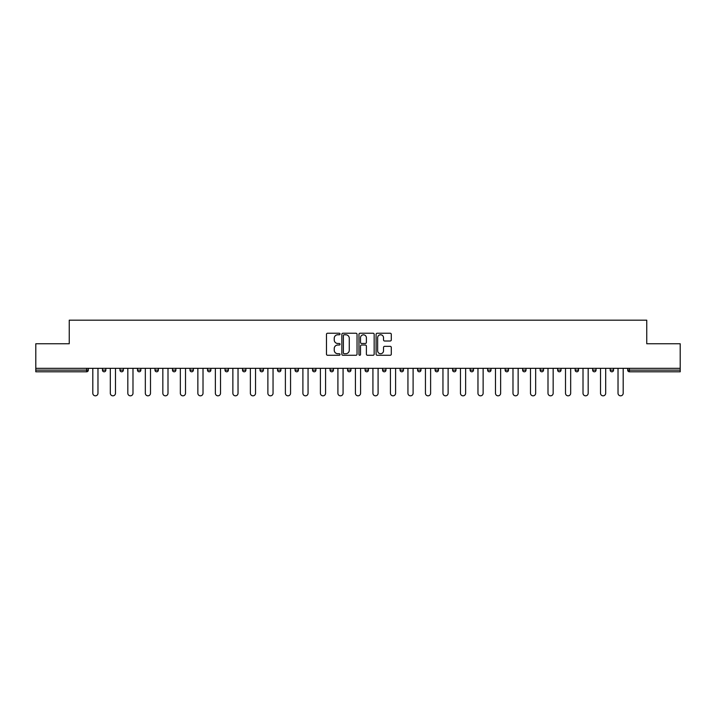 <?xml version="1.0" encoding="UTF-8"?>
<svg xmlns="http://www.w3.org/2000/svg" width="716" height="716" viewBox="0 0 716 716"><rect width="100%" height="100%" fill="white"/><g stroke="black" fill="none" stroke-linecap="round" stroke-linejoin="round"><path stroke-width="1.07" d="M340.046 334.005A0.77 0.77 0 0 0 339.277 333.235L327.57 333.235A1.101 1.101 0 0 0 326.469 334.336L326.469 354.169A1.101 1.101 0 0 0 327.57 355.27L339.277 355.27A0.77 0.77 0 0 0 340.046 354.501A0.77 0.77 0 0 0 339.277 353.722L337.755 353.722A3.526 3.526 0 0 1 334.238 350.205L334.238 348.549A3.526 3.526 0 0 1 337.755 345.022L339.277 345.022A0.77 0.77 0 0 0 340.046 344.253A0.77 0.77 0 0 0 339.277 343.483L337.755 343.483A3.526 3.526 0 0 1 334.238 339.957L334.238 338.301A3.526 3.526 0 0 1 337.755 334.775L339.277 334.775A0.77 0.77 0 0 0 340.046 334.005M390.193 341.004A1.101 1.101 0 0 0 391.294 339.903L391.294 334.336A1.101 1.101 0 0 0 390.193 333.235L377.198 333.235A1.101 1.101 0 0 0 376.097 334.336L376.097 354.169A1.101 1.101 0 0 0 377.198 355.27L390.193 355.27A1.101 1.101 0 0 0 391.294 354.169L391.294 347.448A1.101 1.101 0 0 0 390.193 346.347L384.626 346.347A1.101 1.101 0 0 0 383.525 347.448L383.525 350.777A2.945 2.945 0 0 1 380.581 353.722A2.945 2.945 0 0 1 377.636 350.777L377.636 337.728A2.945 2.945 0 0 1 380.581 334.775A2.945 2.945 0 0 1 383.525 337.728L383.525 339.903A1.101 1.101 0 0 0 384.626 341.004L390.193 341.004M35.8 368.328L35.8 343.752L69.246 343.752L69.246 320.177L646.754 320.177L646.754 343.752L680.2 343.752L680.2 368.328L35.8 368.328L35.8 370.118L86.636 370.118L86.636 368.328M357.033 334.336A1.101 1.101 0 0 0 355.933 333.235L342.937 333.235A1.101 1.101 0 0 0 341.836 334.336L341.836 354.169A1.101 1.101 0 0 0 342.937 355.27L355.933 355.27A1.101 1.101 0 0 0 357.033 354.169L357.033 334.336M360.067 333.235L373.063 333.235A1.101 1.101 0 0 1 374.164 334.336L374.164 354.169A1.101 1.101 0 0 1 373.063 355.27L367.505 355.27A1.101 1.101 0 0 1 366.395 354.169L366.395 346.123A1.101 1.101 0 0 0 365.294 345.022L361.607 345.022A1.101 1.101 0 0 0 360.506 346.123L360.506 354.501A0.77 0.77 0 0 1 359.736 355.27A0.77 0.77 0 0 1 358.967 354.501L358.967 334.336A1.101 1.101 0 0 1 360.067 333.235M86.636 371.801A1.683 1.683 0 0 0 88.319 370.118L86.636 370.118L86.636 371.801A1.683 1.683 0 0 0 88.319 370.118L88.319 368.328L88.319 370.118A1.683 1.683 0 0 1 86.636 371.801L35.8 371.801L35.8 370.118M680.2 368.328L680.2 371.801L629.364 371.801A1.683 1.683 0 0 1 627.681 370.118L627.681 368.328M102.46 370.118A1.683 1.683 0 0 0 104.142 371.801A1.683 1.683 0 0 0 105.825 370.118A1.683 1.683 0 0 1 104.142 371.801A1.683 1.683 0 0 0 105.825 370.118L105.825 368.328L105.825 370.118L102.46 370.118A1.683 1.683 0 0 0 104.142 371.801A1.683 1.683 0 0 1 102.46 370.118L102.46 368.328M119.966 368.328L119.966 370.118L119.966 368.328M123.34 368.328L123.34 370.118L123.34 368.328M137.481 370.118A1.683 1.683 0 0 0 139.164 371.801A1.683 1.683 0 0 0 140.846 370.118A1.683 1.683 0 0 1 139.164 371.801A1.683 1.683 0 0 0 140.846 370.118L140.846 368.328L140.846 370.118L137.481 370.118A1.683 1.683 0 0 0 139.164 371.801A1.683 1.683 0 0 1 137.481 370.118L137.481 368.328M154.987 368.328L154.987 370.118L154.987 368.328M158.352 368.328L158.352 370.118A1.683 1.683 0 0 1 156.67 371.801A1.683 1.683 0 0 1 154.987 370.118A1.683 1.683 0 0 0 156.67 371.801A1.683 1.683 0 0 0 158.352 370.118A1.683 1.683 0 0 1 156.67 371.801A1.683 1.683 0 0 1 154.987 370.118L158.352 370.118M172.493 370.118A1.683 1.683 0 0 0 174.176 371.801A1.683 1.683 0 0 0 175.859 370.118A1.683 1.683 0 0 1 174.176 371.801A1.683 1.683 0 0 0 175.859 370.118L175.859 368.328L175.859 370.118L172.493 370.118A1.683 1.683 0 0 0 174.176 371.801A1.683 1.683 0 0 1 172.493 370.118L172.493 368.328M193.365 368.328L193.365 370.118A1.683 1.683 0 0 1 191.682 371.801A1.683 1.683 0 0 1 190 370.118L190 368.328M209.188 371.801A1.683 1.683 0 0 0 210.871 370.118L210.871 368.328L210.871 370.118A1.683 1.683 0 0 1 209.188 371.801A1.683 1.683 0 0 1 207.506 370.118L207.506 368.328M228.377 368.328L228.377 370.118A1.683 1.683 0 0 1 226.695 371.801A1.683 1.683 0 0 1 225.012 370.118L225.012 368.328M245.883 368.328L245.883 370.118A1.683 1.683 0 0 1 244.201 371.801A1.683 1.683 0 0 1 242.518 370.118L242.518 368.328M260.024 368.328L260.024 370.118L260.024 368.328M263.39 368.328L263.39 370.118A1.683 1.683 0 0 1 261.707 371.801A1.683 1.683 0 0 1 260.024 370.118L263.39 370.118A1.683 1.683 0 0 1 261.707 371.801A1.683 1.683 0 0 0 263.39 370.118M280.905 368.328L280.905 370.118A1.683 1.683 0 0 1 279.213 371.801A1.683 1.683 0 0 1 277.531 370.118L277.531 368.328M295.046 368.328L295.046 370.118L295.046 368.328M298.411 368.328L298.411 370.118A1.683 1.683 0 0 1 296.728 371.801A1.683 1.683 0 0 1 295.046 370.118L298.411 370.118A1.683 1.683 0 0 1 296.728 371.801M315.917 368.328L315.917 370.118L312.552 370.118A1.683 1.683 0 0 0 314.235 371.801A1.683 1.683 0 0 1 312.552 370.118L312.552 368.328M331.741 371.801A1.683 1.683 0 0 0 333.423 370.118L333.423 368.328L333.423 370.118A1.683 1.683 0 0 1 331.741 371.801A1.683 1.683 0 0 1 330.058 370.118L330.058 368.328M350.93 368.328L350.93 370.118A1.683 1.683 0 0 1 349.247 371.801A1.683 1.683 0 0 1 347.564 370.118L347.564 368.328M365.07 368.328L365.07 370.118L365.07 368.328M368.436 368.328L368.436 370.118A1.683 1.683 0 0 1 366.753 371.801A1.683 1.683 0 0 1 365.07 370.118L368.436 370.118A1.683 1.683 0 0 1 366.753 371.801M384.259 371.801A1.683 1.683 0 0 0 385.942 370.118L385.942 368.328L385.942 370.118A1.683 1.683 0 0 1 384.259 371.801A1.683 1.683 0 0 1 382.577 370.118L382.577 368.328M400.083 370.118L403.448 370.118A1.683 1.683 0 0 1 401.765 371.801A1.683 1.683 0 0 0 403.448 370.118L403.448 368.328L403.448 370.118A1.683 1.683 0 0 1 401.765 371.801A1.683 1.683 0 0 1 400.083 370.118L400.083 368.328M420.954 368.328L420.954 370.118A1.683 1.683 0 0 1 419.272 371.801A1.683 1.683 0 0 1 417.589 370.118L417.589 368.328M435.095 368.328L435.095 370.118L435.095 368.328M438.469 368.328L438.469 370.118A1.683 1.683 0 0 1 436.787 371.801A1.683 1.683 0 0 1 435.095 370.118L438.469 370.118A1.683 1.683 0 0 1 436.787 371.801M452.61 368.328L452.61 370.118L452.61 368.328M455.976 368.328L455.976 370.118A1.683 1.683 0 0 1 454.293 371.801A1.683 1.683 0 0 1 452.61 370.118L455.976 370.118A1.683 1.683 0 0 1 454.293 371.801M470.117 368.328L470.117 370.118L470.117 368.328M473.482 368.328L473.482 370.118L473.482 368.328M487.623 368.328L487.623 370.118L487.623 368.328M490.988 368.328L490.988 370.118A1.683 1.683 0 0 1 489.305 371.801A1.683 1.683 0 0 1 487.623 370.118A1.683 1.683 0 0 0 489.305 371.801A1.683 1.683 0 0 0 490.988 370.118A1.683 1.683 0 0 1 489.305 371.801A1.683 1.683 0 0 1 487.623 370.118L490.988 370.118M508.494 368.328L508.494 370.118A1.683 1.683 0 0 1 506.812 371.801A1.683 1.683 0 0 1 505.129 370.118L505.129 368.328M526 368.328L526 370.118L522.635 370.118A1.683 1.683 0 0 0 524.318 371.801A1.683 1.683 0 0 1 522.635 370.118L522.635 368.328M543.507 368.328L543.507 370.118A1.683 1.683 0 0 1 541.824 371.801A1.683 1.683 0 0 1 540.141 370.118L540.141 368.328M557.648 368.328L557.648 370.118L557.648 368.328M561.013 368.328L561.013 370.118L561.013 368.328M578.519 368.328L578.519 370.118A1.683 1.683 0 0 1 576.836 371.801A1.683 1.683 0 0 1 575.154 370.118L575.154 368.328M596.034 368.328L596.034 370.118L592.66 370.118A1.683 1.683 0 0 0 594.352 371.801A1.683 1.683 0 0 1 592.66 370.118L592.66 368.328M613.54 368.328L613.54 370.118A1.683 1.683 0 0 1 611.858 371.801A1.683 1.683 0 0 1 610.175 370.118L610.175 368.328M121.648 371.801A1.683 1.683 0 0 1 119.966 370.118A1.683 1.683 0 0 0 121.648 371.801A1.683 1.683 0 0 0 123.34 370.118A1.683 1.683 0 0 1 121.648 371.801A1.683 1.683 0 0 1 119.966 370.118L123.34 370.118M314.235 371.801A1.683 1.683 0 0 0 315.917 370.118A1.683 1.683 0 0 1 314.235 371.801A1.683 1.683 0 0 1 312.552 370.118M471.799 371.801A1.683 1.683 0 0 1 470.117 370.118A1.683 1.683 0 0 0 471.799 371.801A1.683 1.683 0 0 0 473.482 370.118A1.683 1.683 0 0 1 471.799 371.801A1.683 1.683 0 0 1 470.117 370.118L473.482 370.118M524.318 371.801A1.683 1.683 0 0 0 526 370.118A1.683 1.683 0 0 1 524.318 371.801A1.683 1.683 0 0 1 522.635 370.118M559.33 371.801A1.683 1.683 0 0 1 557.648 370.118A1.683 1.683 0 0 0 559.33 371.801A1.683 1.683 0 0 0 561.013 370.118A1.683 1.683 0 0 1 559.33 371.801A1.683 1.683 0 0 1 557.648 370.118L561.013 370.118M594.352 371.801A1.683 1.683 0 0 0 596.034 370.118A1.683 1.683 0 0 1 594.352 371.801A1.683 1.683 0 0 1 592.66 370.118M629.364 368.328L629.364 371.801A1.683 1.683 0 0 1 627.681 370.118L680.2 370.118M344.145 334.775A0.77 0.77 0 0 0 343.376 335.553L343.376 352.952A0.77 0.77 0 0 0 344.145 353.722L345.747 353.722A3.526 3.526 0 0 0 349.274 350.205L349.274 338.301A3.526 3.526 0 0 0 345.747 334.775L344.145 334.775M366.395 337.782A2.945 2.945 0 0 0 363.451 334.837A2.945 2.945 0 0 0 360.506 337.782L360.506 342.382A1.101 1.101 0 0 0 361.607 343.483L365.294 343.483A1.101 1.101 0 0 0 366.395 342.382L366.395 337.782M92.812 368.328L92.812 393.236A2.578 2.578 0 0 0 95.389 395.823A2.578 2.578 0 0 0 97.976 393.236L97.976 368.328M110.318 368.328L110.318 393.236A2.578 2.578 0 0 0 112.895 395.823A2.578 2.578 0 0 0 115.482 393.236L115.482 368.328M127.824 368.328L127.824 393.236A2.578 2.578 0 0 0 130.41 395.823A2.578 2.578 0 0 0 132.988 393.236L132.988 368.328M145.33 368.328L145.33 393.236A2.578 2.578 0 0 0 147.917 395.823A2.578 2.578 0 0 0 150.494 393.236L150.494 368.328M162.836 368.328L162.836 393.236A2.578 2.578 0 0 0 165.423 395.823A2.578 2.578 0 0 0 168 393.236L168 368.328M180.343 368.328L180.343 393.236A2.578 2.578 0 0 0 182.929 395.823A2.578 2.578 0 0 0 185.507 393.236L185.507 368.328M197.858 368.328L197.858 393.236A2.578 2.578 0 0 0 200.435 395.823A2.578 2.578 0 0 0 203.013 393.236L203.013 368.328M215.364 368.328L215.364 393.236A2.578 2.578 0 0 0 217.941 395.823A2.578 2.578 0 0 0 220.519 393.236L220.519 368.328M232.87 368.328L232.87 393.236A2.578 2.578 0 0 0 235.448 395.823A2.578 2.578 0 0 0 238.034 393.236L238.034 368.328M250.376 368.328L250.376 393.236A2.578 2.578 0 0 0 252.954 395.823A2.578 2.578 0 0 0 255.54 393.236L255.54 368.328M267.882 368.328L267.882 393.236A2.578 2.578 0 0 0 270.46 395.823A2.578 2.578 0 0 0 273.047 393.236L273.047 368.328M285.389 368.328L285.389 393.236A2.578 2.578 0 0 0 287.975 395.823A2.578 2.578 0 0 0 290.553 393.236L290.553 368.328M302.895 368.328L302.895 393.236A2.578 2.578 0 0 0 305.481 395.823A2.578 2.578 0 0 0 308.059 393.236L308.059 368.328M320.401 368.328L320.401 393.236A2.578 2.578 0 0 0 322.988 395.823A2.578 2.578 0 0 0 325.565 393.236L325.565 368.328M337.907 368.328L337.907 393.236A2.578 2.578 0 0 0 340.494 395.823A2.578 2.578 0 0 0 343.071 393.236L343.071 368.328M355.422 368.328L355.422 393.236A2.578 2.578 0 0 0 358 395.823A2.578 2.578 0 0 0 360.578 393.236L360.578 368.328M372.929 368.328L372.929 393.236A2.578 2.578 0 0 0 375.506 395.823A2.578 2.578 0 0 0 378.093 393.236L378.093 368.328M390.435 368.328L390.435 393.236A2.578 2.578 0 0 0 393.012 395.823A2.578 2.578 0 0 0 395.599 393.236L395.599 368.328M407.941 368.328L407.941 393.236A2.578 2.578 0 0 0 410.519 395.823A2.578 2.578 0 0 0 413.105 393.236L413.105 368.328M425.447 368.328L425.447 393.236A2.578 2.578 0 0 0 428.025 395.823A2.578 2.578 0 0 0 430.611 393.236L430.611 368.328M442.953 368.328L442.953 393.236A2.578 2.578 0 0 0 445.54 395.823A2.578 2.578 0 0 0 448.118 393.236L448.118 368.328M460.46 368.328L460.46 393.236A2.578 2.578 0 0 0 463.046 395.823A2.578 2.578 0 0 0 465.624 393.236L465.624 368.328M477.966 368.328L477.966 393.236A2.578 2.578 0 0 0 480.552 395.823A2.578 2.578 0 0 0 483.13 393.236L483.13 368.328M495.481 368.328L495.481 393.236A2.578 2.578 0 0 0 498.059 395.823A2.578 2.578 0 0 0 500.636 393.236L500.636 368.328M512.987 368.328L512.987 393.236A2.578 2.578 0 0 0 515.565 395.823A2.578 2.578 0 0 0 518.142 393.236L518.142 368.328M530.493 368.328L530.493 393.236A2.578 2.578 0 0 0 533.071 395.823A2.578 2.578 0 0 0 535.658 393.236L535.658 368.328M548 368.328L548 393.236A2.578 2.578 0 0 0 550.577 395.823A2.578 2.578 0 0 0 553.164 393.236L553.164 368.328M565.506 368.328L565.506 393.236A2.578 2.578 0 0 0 568.083 395.823A2.578 2.578 0 0 0 570.67 393.236L570.67 368.328M583.012 368.328L583.012 393.236A2.578 2.578 0 0 0 585.59 395.823A2.578 2.578 0 0 0 588.176 393.236L588.176 368.328M600.518 368.328L600.518 393.236A2.578 2.578 0 0 0 603.105 395.823A2.578 2.578 0 0 0 605.682 393.236L605.682 368.328M618.024 368.328L618.024 393.236A2.578 2.578 0 0 0 620.611 395.823A2.578 2.578 0 0 0 623.188 393.236L623.188 368.328M191.682 371.801A1.683 1.683 0 0 0 193.365 370.118L190 370.118M210.871 370.118L207.506 370.118M226.695 371.801A1.683 1.683 0 0 0 228.377 370.118L225.012 370.118M244.201 371.801A1.683 1.683 0 0 0 245.883 370.118L242.518 370.118M279.213 371.801A1.683 1.683 0 0 0 280.905 370.118L277.531 370.118M333.423 370.118L330.058 370.118M349.247 371.801A1.683 1.683 0 0 0 350.93 370.118L347.564 370.118M385.942 370.118L382.577 370.118M419.272 371.801A1.683 1.683 0 0 0 420.954 370.118L417.589 370.118M506.812 371.801A1.683 1.683 0 0 0 508.494 370.118L505.129 370.118M541.824 371.801A1.683 1.683 0 0 0 543.507 370.118L540.141 370.118M576.836 371.801A1.683 1.683 0 0 0 578.519 370.118L575.154 370.118M611.858 371.801A1.683 1.683 0 0 0 613.54 370.118L610.175 370.118M629.364 371.801A1.683 1.683 0 0 1 627.681 370.118"/></g></svg>
